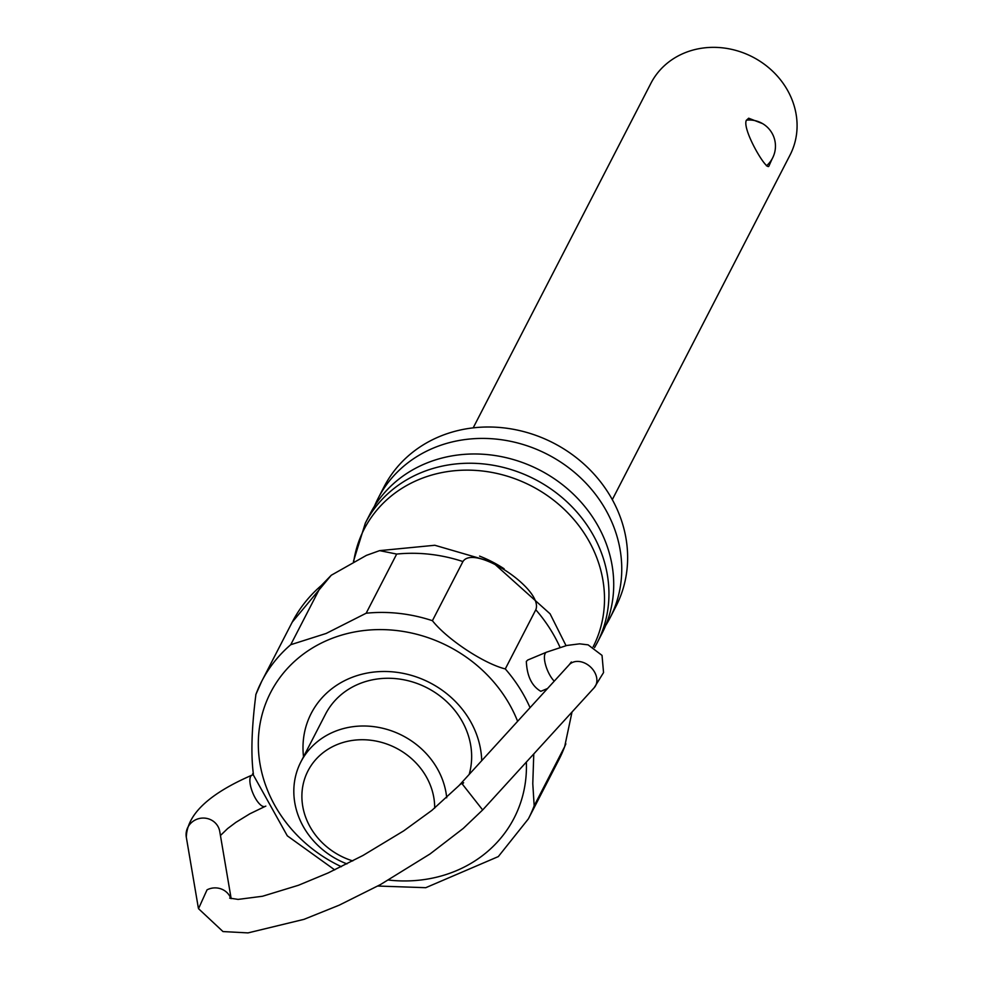 <?xml version="1.0" encoding="UTF-8"?>
<svg xmlns="http://www.w3.org/2000/svg" width="982" height="982" viewBox="0 0 982 982"><rect width="100%" height="100%" fill="white"/><g stroke="black" fill="none" stroke-linecap="round" stroke-linejoin="round"><path stroke-width="1.47" d="M230.893 898.567A16.964 16.264 170.4 0 0 207.03 889.852L198.511 908.669L222.975 931.562L248.029 932.9L303.99 919.348L339.158 905.195L380.378 884.622L430.006 853.984L463.222 828.452L482.665 809.941L462.35 784.115L463.627 782.728L462.362 784.115M252.644 773.718L287.296 835.817L334.727 869.892M396.679 554.069L366.163 613.222L326.147 633.464L290.746 644.708L321.261 585.567L331.253 575.256L366.421 555.37L379.617 550.632L396.679 554.069A150.025 134.166 27.3 0 1 462.927 561.557C474.269 543.488 544.163 589.666 535.791 609.773A150.025 134.166 27.3 0 1 560.01 647.285M253.381 774.098C250.803 754.237 251.65 727.674 255.921 694.384L255.786 694.716M377.788 886.034L425.771 887.691L498.316 856.586L528.377 818.865A150.025 134.166 27.3 0 0 534.171 805.792L532.784 783.685L533.778 753.931M535.791 609.773L505.288 668.926C483.758 663.599 446.957 639.196 432.411 620.698L462.927 561.557M772.159 158.814L768.771 166.363C765.518 169.567 742.22 129.428 746.283 120.405L748.665 118.208L762.597 123.622M346.953 863.902A78.278 70.004 27.3 0 1 300.86 761.934L325.484 714.209A78.278 70.004 27.3 0 1 358.725 684.024A78.278 70.004 27.3 0 1 442.354 697.858A78.278 70.004 27.3 0 1 469.187 774.405M300.86 761.934A78.278 70.004 27.3 0 1 334.101 731.75A78.278 70.004 27.3 0 1 446.712 797.777M352.771 860.919A67.844 60.663 27.3 0 1 302.444 804.344A67.844 60.663 27.3 0 1 336.801 744.712A67.844 60.663 27.3 0 1 434.682 808.125M572.015 712.024L564.675 746.639A150.025 134.166 27.3 0 1 558.893 759.712L528.377 818.865M547.539 688.517L540.812 691.316C531.802 686.074 526.978 676.107 526.34 661.389L527.739 660.027L546.495 652.195A16.964 6.064 67.3 0 0 545.157 653.533A16.964 6.064 67.3 0 0 546.164 666.815A16.964 6.064 67.3 0 0 554.253 681.164M303.524 756.778A91.326 81.666 27.3 0 1 349.997 678.194A91.326 81.666 27.3 0 1 481.72 760.669M534.171 805.792L564.675 746.639M365.329 523.124L370.091 513.868A130.459 116.662 27.3 0 1 425.501 463.565A130.459 116.662 27.3 0 1 573.5 494.277A130.459 116.662 27.3 0 1 601.978 633.488L597.216 642.731A130.459 116.662 27.3 0 0 568.725 503.533A130.459 116.662 27.3 0 0 420.738 472.821A130.459 116.662 27.3 0 0 365.329 523.124L353.422 561.446M374.437 506.258A130.459 116.662 27.3 0 1 378.131 498.304A130.459 116.662 27.3 0 1 433.541 448.001A130.459 116.662 27.3 0 1 581.528 478.713A130.459 116.662 27.3 0 1 610.018 617.923A130.459 116.662 27.3 0 1 605.673 625.534M378.131 498.304L384.011 486.9A130.459 116.662 27.3 0 1 439.42 436.585A130.459 116.662 27.3 0 1 587.408 467.297A130.459 116.662 27.3 0 1 615.898 606.508L610.018 617.923M473.177 427.87L650.919 83.286A78.278 70.004 27.3 0 1 684.159 53.102A78.278 70.004 27.3 0 1 772.957 71.526A78.278 70.004 27.3 0 1 790.044 155.046L612.314 499.629M198.315 907.81L186.31 837.192A16.964 16.264 -9.6 0 1 195.16 820.031A16.964 16.264 -9.6 0 1 219.759 831.509L231.163 898.64M546.495 652.195L566.823 645.469L579.625 643.836L588.108 644.855L602.027 655.387L603.549 672.572L594.208 687.695A16.964 12.827 -137.6 0 0 592.76 669.405A16.964 12.827 -137.6 0 0 573.807 661.942A16.964 12.827 -137.6 0 0 569.143 664.826L458.975 785.612A16.964 12.827 42.4 0 1 463.627 782.728M341.368 866.689A136.977 122.504 27.3 0 1 258.487 750.358A136.977 122.504 27.3 0 1 328.81 639.663A136.977 122.504 27.3 0 1 517.624 721.316M526.352 762.081A136.977 122.504 27.3 0 1 388.528 880.056M255.921 694.384A150.025 134.166 27.3 0 1 261.715 681.312A150.025 134.166 27.3 0 1 290.746 644.708M505.288 668.926A150.025 134.166 27.3 0 1 530.059 707.678M366.163 613.222A150.025 134.166 27.3 0 1 432.411 620.698M255.774 694.728L261.715 681.312L292.219 622.158A150.025 134.166 27.3 0 1 321.261 585.567M252.926 774.761L251.944 775.166A16.964 6.064 67.3 0 0 250.606 776.504A16.964 6.064 67.3 0 0 253.896 795.408A16.964 6.064 67.3 0 0 265.017 806.467L265.827 806.124M479.572 556.107A120.185 107.48 27.3 0 1 504.11 568.774M353.765 561.262A128.716 115.115 27.3 0 1 418.798 479.597A128.716 115.115 27.3 0 1 564.613 509.707A128.716 115.115 27.3 0 1 593.153 646.807M458.975 785.612L431.871 810.383L403.7 830.87L362.984 855.469L328.148 872.937L298.491 885.261L262.501 896.259L238.098 899.402L229.665 898.113M766.463 165.823A26.097 26.097 0 0 0 746.394 120.185M566.025 645.653L550.092 613.836L492.363 562.023L434.83 545.268L379.617 550.632M565.865 743.865L558.893 759.712M292.219 622.158L331.253 575.256M220.434 835.51L227.664 828.538L235.889 822.364L249.833 813.808L265.017 806.467M186.31 837.192C187.034 814.52 208.908 793.849 251.944 775.166M594.208 687.695L482.763 809.855M570.947 663.292L571.364 662.003L569.143 664.826M594.552 647.592L597.216 642.731"/></g></svg>
